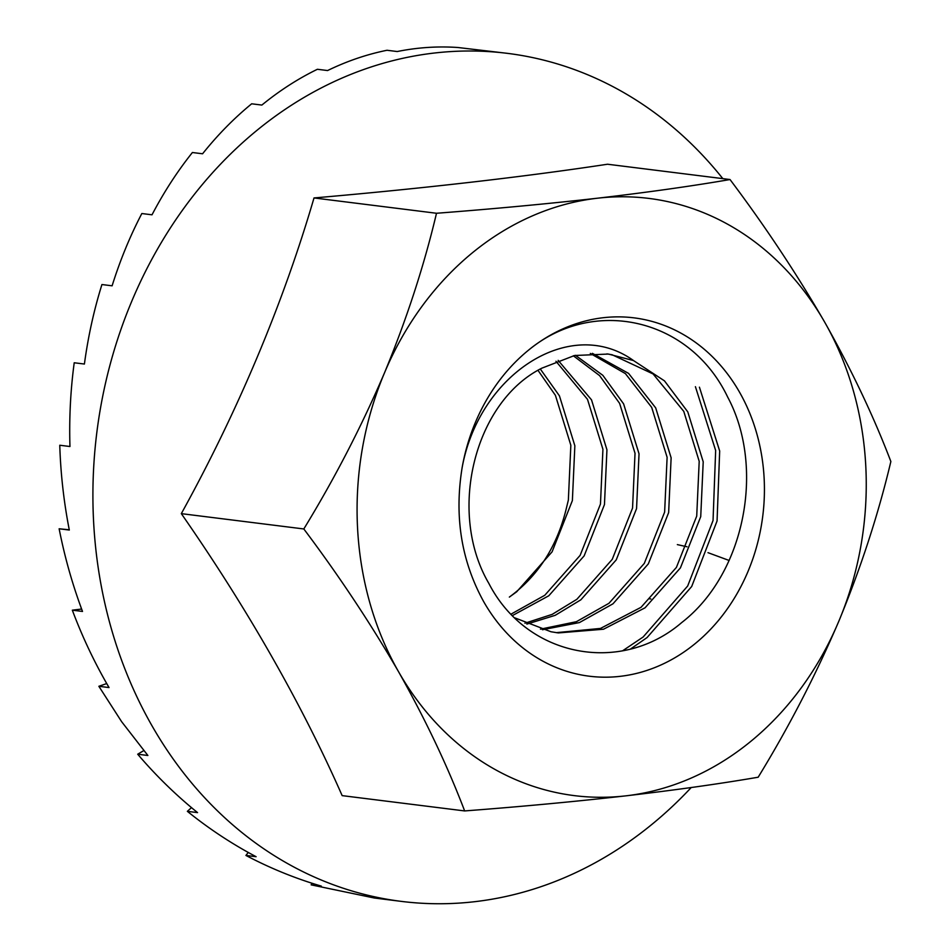 <?xml version="1.0" encoding="UTF-8"?>
<svg xmlns="http://www.w3.org/2000/svg" width="950" height="950" viewBox="0 0 950 950"><rect width="100%" height="100%" fill="white"/><g stroke="black" fill="none" stroke-linecap="round" stroke-linejoin="round"><path stroke-width="1.43" d="M528.093 350.503A180.559 152.285 97.1 0 0 462.151 467.543C454.171 516.503 461.379 561.272 483.799 601.861A180.559 152.285 97.1 0 0 695.246 643.554A180.559 152.285 97.1 0 0 739.539 392.207A180.559 152.285 97.1 0 0 528.093 350.503C593.109 296.305 689.819 317.716 727.688 397.1C765.261 467.186 745.227 573.467 681.72 622.559C620.659 675.117 526.692 657.163 488.811 583.336C447.201 512.383 474.157 401.921 541.928 368.137L574.536 355.514L608.368 354.053L633.484 360.549L664.454 380.843L687.788 411.884L703.214 461.819L700.732 516.622L680.414 567.898L645.062 607.81L603.487 629.232L558.315 632.926L551.024 631.762L514.924 617.904M650.833 598.963L648.755 598.702M691.208 787.538A427.322 360.406 -82.9 0 1 652.222 824.137A427.322 360.406 -82.9 0 1 401.423 901.396L374.324 898.011L311.161 884.854L321.338 886.124C295.296 878.465 270.156 868.229 245.931 855.439L256.108 856.71C231.895 843.909 208.976 828.78 187.364 811.336L197.541 812.606C175.94 795.138 155.99 775.675 137.702 754.217L147.879 755.488L121.636 721.691L98.859 686.292L106.732 683.561M401.423 901.396A427.322 360.406 -82.9 0 1 151.81 725.456A427.322 360.406 -82.9 0 1 256.642 130.601A427.322 360.406 -82.9 0 1 507.442 53.354A427.322 360.406 -82.9 0 1 722.819 178.636M98.859 686.292L109.036 687.562C94.656 662.898 82.413 637.106 72.331 610.173L82.508 611.444C72.438 584.511 64.647 556.961 59.137 528.782L69.314 530.053C63.816 501.873 60.634 473.599 59.767 445.241L69.956 446.512C69.101 418.154 70.526 390.236 74.219 362.769L84.407 364.04C88.112 336.573 93.955 310.068 101.935 284.537L112.112 285.808C120.104 260.276 130.007 236.182 141.835 213.536L152.012 214.807C163.851 192.173 177.317 171.404 192.399 152.511L202.576 153.781C217.669 134.9 234.044 118.239 251.679 103.799L261.856 105.07C279.502 90.654 298.015 78.719 317.395 69.279L327.572 70.549C346.964 61.121 366.783 54.364 387.03 50.267L397.207 51.538C417.454 47.453 437.689 46.111 457.9 47.5L507.442 53.354M464.645 810.932L342.154 795.625A844.954 339.494 -129.3 0 0 181.319 513.641A844.954 430.789 -61.3 0 0 314.011 197.944A844.954 91.283 -2.7 0 0 607.537 164.231L730.028 179.538C765.189 226.302 796.765 273.897 824.778 322.323C851.663 370.037 873.691 416.444 890.863 461.522C878.358 514.211 861.021 567.423 838.85 621.158C815.848 674.928 788.951 726.952 758.171 777.219C719.399 783.869 675.26 790.079 625.741 795.863C575.308 801.574 521.609 806.597 464.645 810.932C447.474 765.854 425.446 719.459 398.561 671.733C370.548 623.319 338.96 575.724 303.81 528.96C334.626 478.551 361.511 426.538 384.477 372.899C406.719 319.034 424.056 265.822 436.501 213.263C493.572 208.893 547.271 203.87 597.597 198.194C647.247 192.399 691.398 186.176 730.028 179.538M699.426 387.184L719.672 450.989L717.06 520.992L691.683 586.518L647.104 637.533L630.729 648.886M695.412 386.686L715.659 450.49L713.046 520.493L687.669 586.019L643.102 637.034L622.725 650.714M729.137 560.476L707.976 552.663M687.028 546.773L677.35 544.611M311.161 884.854L312.016 883.262M245.931 855.439L248.259 852.459M187.364 811.336L191.496 807.631M137.702 754.217L143.771 750.595M72.331 610.173L81.617 609.045M59.137 528.782L69.255 529.779M314.011 197.944L436.501 213.263M181.319 513.641L303.81 528.96M838.85 621.158A300.936 253.804 97.1 0 0 824.778 322.323A300.936 253.804 97.1 0 0 597.597 198.194A300.936 253.804 97.1 0 0 384.477 372.899A300.936 253.804 97.1 0 0 398.561 671.733A300.936 253.804 97.1 0 0 625.741 795.863A300.936 253.804 97.1 0 0 838.85 621.158M606.908 353.875L612.144 354.766L653.089 373.956L683.774 411.386L699.2 461.32L696.718 516.111L676.412 567.399L641.048 607.311L600.495 628.425L556.308 632.653M590.294 353.424L625.385 373.599L651.688 407.372L667.114 457.306L664.632 512.109L644.314 563.386L608.962 603.298L576.413 621.692L540.455 629.161M573.325 355.775L599.592 375.606L619.602 403.37L635.028 453.293L632.546 508.096L612.227 559.372L576.876 599.296L552.199 614.365L524.911 623.212M555.964 361.249L587.504 399.356L602.929 449.291L600.459 504.082L580.141 555.358L544.778 595.282L511.136 614.08M537.997 370.346L555.418 395.343L570.843 445.277L568.361 500.068L566.069 509.509C556.747 546.998 537.842 576.187 509.354 597.087L516.705 591.767L552.069 551.855L572.375 500.567L574.857 445.776L559.431 395.841L540.312 369.016M592.384 353.329L628.579 373.397L655.69 407.883L671.127 457.805L668.646 512.608L648.328 563.884L612.976 603.808L579.441 622.571L542.426 629.731M575.474 355.324L602.834 375.321L623.604 403.869L639.029 453.803L636.559 508.594L616.241 559.871L580.878 599.794L555.227 615.315L526.846 624.102M558.161 360.371L591.518 399.855L606.943 449.789L604.461 504.581L584.155 555.869L548.791 595.781L512.525 615.517M633.484 360.549C570.178 314.973 479.121 374.276 462.151 467.543"/></g></svg>
